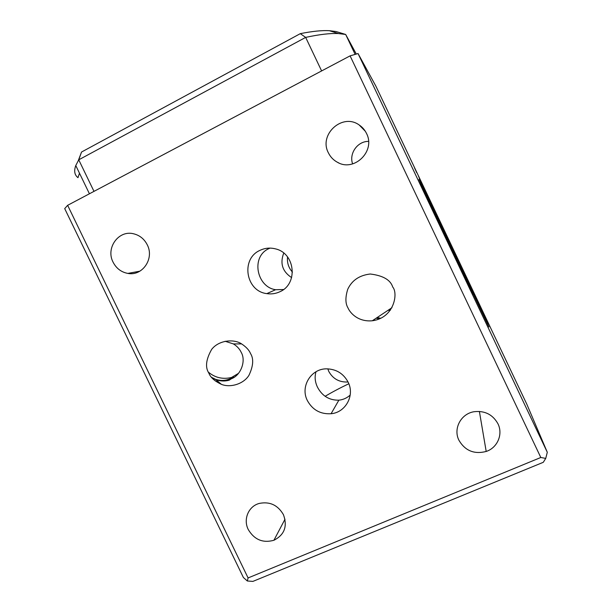 <?xml version="1.0" encoding="UTF-8"?>
<svg xmlns="http://www.w3.org/2000/svg" width="612" height="612" viewBox="0 0 612 612"><rect width="100%" height="100%" fill="white"/><g stroke="black" fill="none" stroke-linecap="round" stroke-linejoin="round"><path stroke-width="0.92" d="M327.81 368.86L328.858 371.576C333.066 378.966 339.461 382.431 348.044 381.987M307.354 400.539C312.533 409.948 320.443 414.347 331.084 413.727C345.627 412.511 354.983 395.428 348.151 382.209C343.592 373.695 336.531 369.243 326.976 368.845C311.133 368.355 300.002 386.547 307.354 400.539M350.202 395.061C346.905 398.037 343.125 399.743 338.864 400.179C329.256 400.355 322.096 395.972 317.399 387.013C314.981 381.812 314.514 376.724 316.006 371.752M208.409 372.165C215.164 377.78 222.883 379.547 231.565 377.466L233.447 376.923L231.42 378.752L226.891 380.243C223.189 381.016 219.44 380.74 215.638 379.409L211.568 377.359M233.447 376.923C227.832 380.603 221.85 381.391 215.5 379.295L211.53 377.321M208.799 373.014C205.043 367.284 205.992 359.42 211.637 349.429C218.759 340.088 233.929 338.719 241.587 343.898C246.185 346.95 249.16 350.156 250.507 353.514C253.858 358.747 253.337 366.03 248.931 375.347C243.446 384.237 229.944 387.977 221.315 384.298C214.552 381.085 210.383 377.329 208.799 373.014M211.653 377.459L215.921 379.647C220.274 381.238 224.688 381.421 229.163 380.205L231.42 378.752C240.853 375.294 246.253 360.866 241.212 352.351C239.652 348.993 237.043 346.178 233.386 343.913L225.101 341.259M458.939 265.34L461.502 270.741L458.939 265.34M437.542 219.968L433.962 212.418L437.488 219.991M472.739 294.349L466.237 280.587L472.693 294.372M471.737 291.939L423.864 191.227L464.233 275.805M464.156 275.859L465.977 279.73C465.449 278.751 465.48 278.942 466.053 280.288L471.776 291.924M392.713 287.013C398.374 293.347 394.159 317.972 372.31 320.764C358.456 322.065 350.324 313.367 347.991 307.928C345.321 303.567 345.237 297.348 347.738 289.277C351.9 280.373 359.397 275.285 370.245 274.008C383.02 275.568 390.51 279.906 392.713 287.013M279.837 291.756C298.396 283.983 295.267 253.1 275.346 248.847C270.014 247.508 264.889 248.013 259.978 250.354C240.516 258.83 245.733 291.266 266.809 293.622C271.346 294.326 275.691 293.699 279.837 291.756M270.014 248.105L268.913 248.61C250.553 256.688 256.734 287.097 275.599 289.713L283.509 289.53M453.025 253.138L456.322 260.085L453.025 253.138M379.471 318.883L376.196 318.186M328.376 152.809C330.396 156.947 333.41 160.099 337.411 162.272C354.157 172.301 375.89 151.042 366.504 133.439C364.821 129.943 362.388 127.128 359.206 124.993C342.414 112.685 318.492 134.556 328.376 152.809M113.09 262.188C116.318 268.423 121.237 272.164 127.854 273.411C142.389 276.379 154.584 258.624 147.262 244.823C144.294 239.017 139.773 235.345 133.699 233.815C118.659 229.737 105.501 248.051 113.09 262.188M458.954 440.303C465.143 450.784 474.231 454.502 486.196 451.457C497.441 447.808 503.248 434.275 497.954 423.779C492.775 414.546 484.842 410.522 474.155 411.708C460.935 413.658 453.002 428.721 458.954 440.303M248.265 529.556C254.347 539.715 262.9 543.295 273.908 540.274C284.481 534.865 287.655 526.32 283.433 514.661C277.81 505.045 269.739 501.304 259.22 503.439C248.457 506.285 243.025 519.351 248.265 529.556M540.809 457.493L545.736 458.396L543.288 462.305L252.901 581.4L247.317 580.987L243.392 577.506L64.704 208.623L67.634 205.311L248.09 577.942L540.809 457.493L350.095 55.86L358.051 53.55L547.296 452.276L526.863 404.31L375.875 86.139L358.051 53.55M67.634 205.311L350.095 55.86M291.633 277.611C282.446 271.567 279.814 263.389 283.746 253.085M78.344 160.451L81.541 152.028L300.285 33.66C312.212 31.273 321.897 30.279 329.348 30.684L336.057 31.526L345.673 34.463L355.136 54.391M488.919 326.938L418.929 179.454L488.919 326.938M486.67 321.04L420.337 181.267L486.67 321.04M470.085 287.923L420.207 182.942L470.085 287.923M450.371 243.645L447.403 236.989L450.371 243.645M456.858 257.331L451.748 246.452L456.858 257.331M489.026 324.735L484.543 315.249L489.026 324.735M483.947 314.392L480.313 306.329L483.947 314.392M423.122 186.224L418.478 176.141L423.122 186.224M416.673 172.63L414.347 167.344L416.673 172.63M368.546 141.387C357.523 141.181 348.832 153.566 352.627 163.909M321.614 70.923L305.663 37.393L78.741 159.816L93.988 191.365M356.299 54.055L345.673 34.463L338.451 33.561C330.235 33.155 319.303 34.433 305.663 37.393L300.285 33.66M81.541 152.028L78.741 159.816L75.773 165.538C73.815 170.962 74.549 175.001 77.976 177.664L79.484 173.204M287.556 256.956C286.929 262.755 288.573 267.819 292.482 272.133M545.736 458.396L547.296 452.276M247.317 580.987L248.09 577.942M485.92 318.301L486.104 318.684M488.391 323.664L488.697 324.046M488.147 323.274L486.938 320.474L488.414 323.58M481.522 309.029L482.187 310.322M482.126 310.353L482.562 311.5M452.276 247.63L452.681 248.441M455.198 253.559L455.963 255.166M456.078 255.694L456.009 255.143M448.367 239.17L449.216 240.845M419.205 177.97L419.465 178.536M419.174 177.679L419.365 178.107M421.997 183.592L422.77 185.229M414.814 168.751L415.257 169.287M415.219 169.31L415.961 170.87M348.825 383.747C340.058 387.924 332.171 392.101 325.156 396.293M215.217 380.924L218.721 382.064M380.84 318.255L377.137 317.559M390.402 310.177L387.909 310.399M338.864 400.179L331.084 413.727M233.386 343.913L241.587 343.898M391.955 307.706L372.31 320.764M338.964 163.014L337.411 162.272M139.88 271.17L127.854 273.411M479.387 411.417L486.196 451.457M285.001 519.221L273.908 540.274M75.773 165.538L89.428 193.775M365.326 131.282L359.206 124.993M275.599 289.713L266.809 293.622M231.565 377.466L238.496 373.351M215.921 379.647L221.315 384.298M225.859 380.863L226.891 380.243M329.348 30.684L338.451 33.561"/></g></svg>
